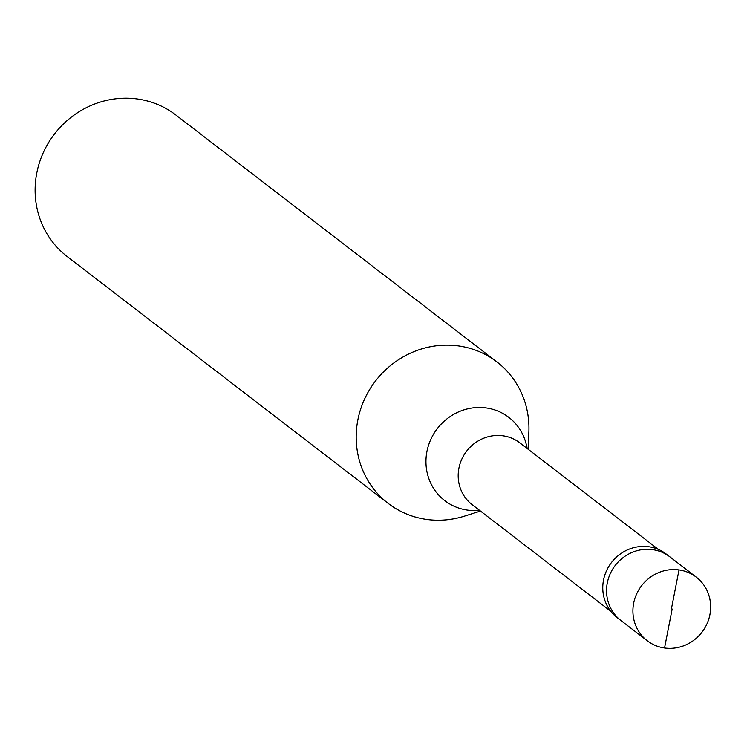 <?xml version="1.0" encoding="UTF-8"?>
<svg xmlns="http://www.w3.org/2000/svg" width="747" height="747" viewBox="0 0 747 747"><rect width="100%" height="100%" fill="white"/><g stroke="black" fill="none" stroke-linecap="round" stroke-linejoin="round"><path stroke-width="1.12" d="M672.16 609.02L664.55 647.994A40.151 38.097 -52.4 0 1 647.304 640.786A40.151 38.097 -52.4 0 1 636.519 594.22A40.151 38.097 -52.4 0 1 679.014 569.924A40.151 38.097 127.6 0 1 696.26 577.132L669.891 556.851A40.151 38.097 127.6 0 0 652.645 549.643A40.151 38.097 -52.4 0 0 610.15 573.939A40.151 38.097 -52.4 0 0 620.934 620.505A40.151 38.097 -52.4 0 1 610.15 573.939A40.151 38.097 -52.4 0 1 652.645 549.643A40.151 38.097 127.6 0 1 669.891 556.851L666.119 553.957A40.151 38.097 127.6 0 0 648.882 546.748A40.151 38.097 -52.4 0 0 606.377 571.044A40.151 38.097 -52.4 0 0 617.171 617.61L647.304 640.786M664.55 647.994A40.151 38.097 127.6 0 0 707.045 623.698A40.151 38.097 127.6 0 0 696.26 577.132M610.785 611.289L472.188 504.692A39.031 37.042 -52.4 0 1 461.693 459.424A39.031 37.042 -52.4 0 1 503.011 435.809A39.031 37.042 127.6 0 1 519.781 442.812L658.368 549.4M480.48 511.079L464.391 516.158A89.22 84.663 127.6 0 1 426.49 519.408A89.22 84.663 -52.4 0 1 388.179 503.394A89.22 84.663 -52.4 0 1 364.2 399.916A89.22 84.663 -52.4 0 1 458.639 345.936A89.22 84.663 127.6 0 1 496.96 361.95L175.89 115.029A89.22 84.663 127.6 0 0 137.579 99.006A89.22 84.663 -52.4 0 0 43.13 152.995A89.22 84.663 -52.4 0 0 67.109 256.473L388.179 503.394M528.073 449.19L528.857 432.336A89.22 84.663 127.6 0 0 496.96 361.95M671.404 608.898L679.014 569.924M479.471 510.304A52.533 49.853 127.6 0 1 467.351 510.089A52.533 49.853 -52.4 0 1 426.845 452A52.533 49.853 -52.4 0 1 486.288 407.946A52.533 49.853 127.6 0 1 527.065 448.415"/></g></svg>
